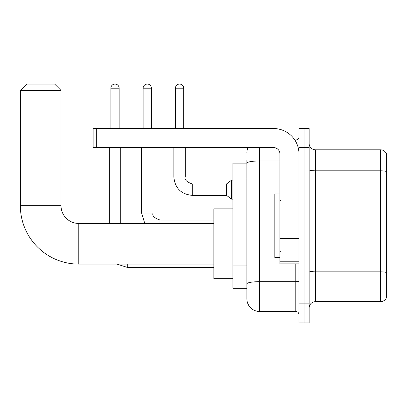 <?xml version="1.0" encoding="UTF-8"?>
<svg xmlns="http://www.w3.org/2000/svg" width="407" height="407" viewBox="0 0 407 407"><rect width="100%" height="100%" fill="white"/><g stroke="black" fill="none" stroke-linecap="round" stroke-linejoin="round"><path stroke-width="0.61" d="M259.595 147.593L259.595 311.497A12.703 12.703 0 0 1 246.891 298.789L246.891 159.666L246.891 163.161L232.911 163.161L232.911 288.309L246.891 288.309M298.982 303.871L298.982 322.934L304.065 322.934L304.065 303.871L304.065 322.934L309.147 322.934L309.147 303.871L304.065 303.871L304.065 147.593L304.065 303.871L298.982 303.871L298.982 147.593L304.065 147.593L304.065 128.536L304.065 147.593L309.147 147.593L309.147 303.871M309.147 147.593L309.147 128.536L298.982 128.536L298.982 147.593M259.595 311.497L295.808 311.497L295.808 263.853M294.795 139.972L295.808 139.972A3.175 3.175 0 0 0 298.982 136.798M246.891 298.789L246.891 286.085M279.924 160.969L259.595 160.969A12.703 2.208 180 0 0 246.891 163.176L246.891 159.666M298.982 314.672A3.175 3.175 0 0 0 295.808 311.497M246.891 152.676A12.703 12.703 0 0 1 247.949 147.593M309.147 308.002A6.354 6.354 0 0 1 315.501 301.648L380.55 301.648L380.55 149.817L315.501 149.817A6.354 6.354 0 0 1 309.147 143.468A6.354 6.354 0 0 0 315.501 149.817L315.501 301.648M386.65 154.395A6.354 6.354 0 0 0 380.55 149.817A6.354 6.354 0 0 1 386.65 154.395L386.65 297.074A6.354 6.354 0 0 1 380.55 301.648M309.147 169.714A6.354 1.104 0 0 0 315.501 170.818L380.55 170.818A6.354 1.104 180 0 1 386.65 171.612L386.65 154.899M213.853 264.107L78.795 264.107L78.795 223.448A17.786 17.786 0 0 1 61.009 205.662L61.009 90.42L20.35 90.42L26.704 84.066L54.655 84.066L61.009 90.42M78.795 264.107A58.445 58.445 0 0 1 20.35 205.662L20.35 90.42M213.853 223.448L78.795 223.448A17.786 17.786 0 0 1 61.009 205.662L20.35 205.662M232.911 208.837L213.853 208.837L213.853 278.719L232.911 278.719M110.877 128.536L110.877 88.197A4.131 4.131 0 0 1 115.008 84.066A4.131 4.131 0 0 1 119.134 88.197L119.134 128.536M120.721 223.448L120.721 147.593M109.29 223.448L109.29 147.593M143.147 128.536L143.147 88.197A4.131 4.131 0 0 1 147.278 84.066A4.131 4.131 0 0 1 151.409 88.197L151.409 128.536M175.422 128.536L175.422 88.197A4.131 4.131 0 0 1 179.548 84.066A4.131 4.131 0 0 1 183.679 88.197L183.679 128.536M192.257 183.933L226.562 183.933L226.562 195.37L192.257 195.37L192.257 183.933C186.615 182.015 184.285 179.685 185.266 176.943L185.266 147.593M226.562 183.933L231.644 180.123L231.644 199.181L232.911 199.181M298.982 263.853L279.924 263.853L279.924 238.161L298.982 238.161M298.982 153.948A25.412 25.412 0 0 0 273.57 128.536L96.327 128.536L96.327 147.593L273.57 147.593A6.354 6.354 0 0 1 279.924 153.948L279.924 238.161M96.327 147.593L93.152 147.593L93.152 128.536L96.327 128.536M279.924 193.971L274.842 193.971L274.842 257.499L279.924 257.499M246.891 178.907L232.911 178.907M246.891 265.944L232.911 265.944M298.982 281.12A3.175 0.549 0 0 1 295.808 281.675L259.595 281.675A12.703 2.208 180 0 0 246.891 283.877M295.808 141.646L295.808 139.972M386.65 272.619A6.354 1.104 180 0 0 380.55 271.825L315.501 271.825A6.354 1.104 0 0 1 309.147 270.721M213.853 267.536L127.712 267.536L117.007 264.107L127.712 267.536L117.007 264.107L127.712 267.536L117.007 264.107L127.712 267.536L117.007 264.107L127.712 267.536L127.712 264.107M110.877 88.197L119.134 88.197M144.79 223.448L141.56 213.029L144.79 223.448L141.56 213.029L144.79 223.448L141.56 213.029L144.79 223.448L141.56 213.029L152.986 213.029M143.147 88.197L151.409 88.197M159.982 220.029L159.982 223.448M192.257 195.37C181.079 194.266 174.939 188.12 173.835 176.943C174.939 188.12 181.079 194.266 192.257 195.37C181.079 194.266 174.939 188.12 173.835 176.943C174.939 188.12 181.079 194.266 192.257 195.37C181.079 194.266 174.939 188.12 173.835 176.943C174.939 188.12 181.079 194.266 192.257 195.37C181.079 194.266 174.939 188.12 173.835 176.943C174.939 188.12 181.079 194.266 192.257 195.37C181.079 194.266 174.939 188.12 173.835 176.943C174.939 188.12 181.079 194.266 192.257 195.37C181.079 194.266 174.939 188.12 173.835 176.943C174.939 188.12 181.079 194.266 192.257 195.37C181.079 194.266 174.939 188.12 173.835 176.943C174.939 188.12 181.079 194.266 192.257 195.37C181.079 194.266 174.939 188.12 173.835 176.943C174.939 188.12 181.079 194.266 192.257 195.37C181.079 194.266 174.939 188.12 173.835 176.943L185.266 176.943M175.422 88.197L183.679 88.197M298.982 238.716L279.924 238.716M279.924 261.228L298.982 261.228M213.853 220.019L159.982 220.019C154.345 218.101 152.015 215.771 152.996 213.029L152.996 147.593M141.56 213.029L141.56 147.593M226.562 195.37L231.644 199.181M173.835 176.943L173.835 147.593M231.644 180.123L232.911 180.123M280.56 200.325L279.924 199.689M280.56 251.144L279.924 251.78"/></g></svg>
